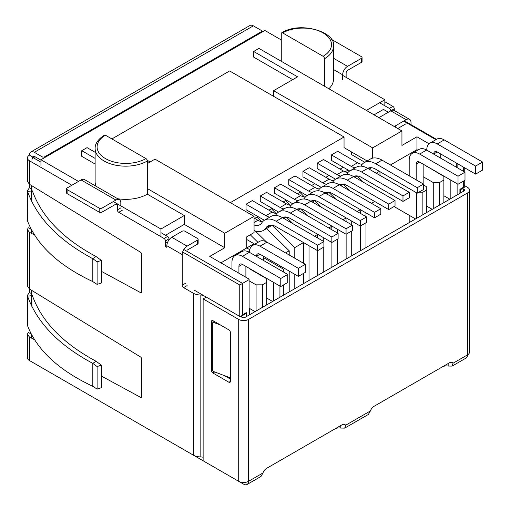 <?xml version="1.0" encoding="UTF-8"?>
<svg xmlns="http://www.w3.org/2000/svg" width="510" height="510" viewBox="0 0 510 510"><rect width="100%" height="100%" fill="white"/><g stroke="black" fill="none" stroke-linecap="round" stroke-linejoin="round"><path stroke-width="0.76" d="M333.47 58.236L347.533 66.357A6.904 3.984 120 0 0 342.65 74.817L342.65 79.809M347.533 66.357L361.482 58.299L361.482 62.328L347.533 70.386A1.97 1.141 -60 0 0 346.137 72.802L346.137 77.392M379.618 102.765L389.385 108.4A1.97 1.141 60 0 1 390.781 110.817L380.32 116.86A1.97 1.141 0 0 0 379.74 117.663A1.97 1.141 0 0 0 380.301 118.46M261.05 30.281L263.128 31.48M81.064 179.928L67.11 187.986A1.97 1.141 0 0 0 66.536 188.789A1.97 1.141 0 0 0 67.11 189.592L99.201 208.118A1.97 1.141 0 0 0 101.987 208.118L115.942 200.067L81.064 179.928A6.904 3.984 -60 0 1 84.513 179.584L119.391 199.722A6.904 3.984 120 0 0 115.942 200.067M120.825 207.876L117.338 209.891L117.338 204.899A1.97 1.141 120 0 0 116.924 203.994A1.97 1.141 120 0 0 115.942 204.096L117.338 204.899M120.825 205.868L120.825 202.884A6.904 3.984 120 0 0 119.391 199.722M66.536 188.789L66.536 192.818A1.97 1.141 0 0 0 67.11 193.621L99.201 212.147A1.97 1.141 0 0 0 101.987 212.147L115.942 204.096M185.697 283.19L182.21 285.205L182.21 254.598A6.904 3.984 -60 0 1 187.094 246.139L197.555 240.095A1.97 1.141 0 0 0 198.135 239.292A1.97 1.141 0 0 0 197.555 238.489L184.996 231.234A1.97 1.141 0 0 0 182.21 231.234L171.742 237.277A6.904 3.984 120 0 0 166.866 245.737L166.866 247.344L165.469 246.54L165.469 240.905L168.957 238.89A1.97 1.141 -120 0 0 167.56 236.474L160.93 232.649M71.853 185.245L29.44 160.758A6.904 3.984 180 0 1 27.419 157.941A6.904 3.984 180 0 1 29.44 155.123L32.927 157.131A1.97 1.141 0 0 0 32.455 157.571M101.382 376.055L140.397 397.239A1.97 1.141 -120 0 0 141.34 397.309A1.97 1.141 -120 0 0 141.748 396.41L141.748 359.263A1.97 1.141 -120 0 0 140.397 356.872L29.44 288.998L29.44 292.453L31.308 293.53M31.308 188.821L29.44 187.744L29.44 184.282L140.397 252.157A1.97 1.141 -120 0 1 141.748 254.547L141.748 291.695A1.97 1.141 -120 0 1 141.34 292.6A1.97 1.141 -120 0 1 140.397 292.523L101.382 271.339M384.852 101.758L392.872 106.386A1.97 1.141 60 0 1 394.268 108.808L390.794 110.81M394.268 110.498L394.268 108.808M392.891 125.734A1.97 1.141 0 0 0 395.664 125.721L406.126 119.678A6.904 3.984 -60 0 1 409.581 119.34A6.904 3.984 -60 0 1 411.009 122.496L411.009 124.65M448.169 363.522L448.169 366.046A5.916 3.417 180 0 0 442.31 366.907L374.008 406.342M266.583 468.358L334.885 428.929A5.916 3.417 180 0 1 340.744 428.068L344.709 428.119L345.627 425.251A5.916 3.417 120 0 0 344.913 424.556A5.916 3.417 120 0 0 341.949 424.849L266.615 468.346A5.916 3.417 120 0 0 262.937 472.993L260.999 476.448L247.05 484.5A6.904 3.984 -120 0 0 248.478 481.338L248.478 319.438A6.904 3.984 180 0 1 238.712 319.438L203.133 298.898L203.133 460.798L238.712 481.338A6.904 3.984 -0 0 0 248.478 481.338L262.937 472.993M34.297 363.324A6.904 3.984 60 0 0 34.323 363.337L243.595 484.156A6.904 3.984 -120 0 0 247.05 484.5M165.469 240.905A1.97 1.141 -120 0 0 164.073 238.489L118.728 212.307A1.97 1.141 -120 0 1 117.338 209.891M34.584 235.072L29.44 232.279L29.44 288.998L27.419 286.059M31.269 334.075L28.248 332.437L27.419 334.292L29.44 336.989L34.584 339.787M27.419 334.273L27.419 357.701A6.904 3.984 0 0 0 29.44 360.519L193.373 455.162A10.283 5.935 0 0 0 200.137 456.89A10.283 5.935 180 0 1 203.133 457.24M182.21 285.205A1.97 1.141 -120 0 0 183.606 287.621L193.373 293.256A10.283 5.935 0 0 0 200.137 294.99A10.283 5.935 180 0 1 203.318 295.379M29.44 160.758L29.44 184.282L27.419 181.35M31.269 229.366L28.248 227.721L27.419 229.576L29.44 232.279M397.755 128.539L406.126 123.707M406.126 119.678L390.781 110.817A6.904 3.984 -60 0 1 394.236 110.479L409.581 119.34M187.094 250.168L197.555 244.124A1.97 1.141 0 0 0 198.135 243.321L198.135 239.292M241.918 317.265A1.97 1.141 -120 0 0 241.083 316.455L243.525 314.906M230.341 378.72L225.962 376.195M462.513 188.477L464.023 189.35L464.023 190.963L244.991 317.424A1.97 1.141 180 0 1 242.199 317.424L240.605 316.506M230.341 379.045L224.362 375.589M212.899 373.001A1.97 1.141 -120 0 1 211.51 370.585L211.51 321.453L212.899 320.643L228.945 329.906A1.97 1.141 -120 0 1 230.341 332.322L230.341 381.461A1.97 1.141 -120 0 1 229.933 382.36A1.97 1.141 -120 0 1 228.945 382.264L212.899 373.001L214.704 371.962M212.899 320.643A1.97 1.141 -120 0 0 211.918 320.548A1.97 1.141 -120 0 0 211.51 321.453M448.169 366.046L452.134 366.097L466.083 358.039A6.904 3.984 -120 0 0 467.511 354.877L453.052 363.228A5.916 3.417 120 0 0 452.338 362.533A5.916 3.417 120 0 0 449.374 362.827L374.04 406.323A5.916 3.417 120 0 0 370.362 410.971L368.424 414.426L344.709 428.119M340.744 425.544L340.744 428.068M32.927 157.271L32.927 157.131A1.97 1.141 60 0 1 33.341 156.232A1.97 1.141 60 0 1 34.323 156.328L40.953 160.153M253.362 25.844L34.323 152.299L41.998 156.729A1.97 1.141 0 0 0 44.791 156.729L261.031 31.881A1.97 1.141 0 0 0 261.611 31.078A1.97 1.141 0 0 0 261.031 30.275L253.362 25.844A6.904 3.984 -120 0 0 249.906 25.5L30.874 151.961A6.904 3.984 -120 0 0 29.44 155.123M34.323 152.299A6.904 3.984 -120 0 0 30.874 151.961M460.485 189.784L462.232 188.643M462.353 188.706A1.97 1.141 60 0 1 463.743 191.123M343.95 424.282L345.627 425.251L370.362 410.971M203.133 298.898L206.276 297.088M467.511 192.978A6.904 3.984 0 0 0 469.538 190.16L469.538 352.059A6.904 3.984 180 0 1 467.511 354.877L467.511 192.978L248.478 319.438M469.538 190.16A6.904 3.984 0 0 0 467.511 187.342L464.253 185.455M464.023 190.963A1.97 1.141 0 0 0 464.604 190.16A1.97 1.141 0 0 0 464.023 189.35M451.375 362.259L453.052 363.228L452.134 366.097M182.21 254.598L166.866 245.737L165.469 246.54M230.341 377.84L214.022 371.701A1.97 1.351 48.4 0 1 212.364 369.469L212.364 323.557A1.97 1.351 48.4 0 1 212.715 322.702A1.97 1.351 48.4 0 1 214.022 322.569L214.895 321.797M220.365 324.953L214.022 322.569M32.391 190.88C41.673 216.82 62.883 238.693 96.014 256.511L101.382 260.425L97.104 261.847L92.814 258.678C58.835 240.433 37.083 218.025 27.559 191.448L31.308 191.008M27.419 190.638L27.559 221.066L27.425 190.638L29.44 187.744M27.559 221.066C37.083 245.412 58.835 265.595 92.814 281.609L97.104 284.401L101.382 282.98L101.382 260.425M97.104 261.847L97.104 284.401M27.419 295.347L27.559 325.782C37.083 350.128 58.835 370.305 92.814 386.319L97.104 389.111L101.382 387.689L101.382 365.134L97.104 366.556L92.814 363.388C58.835 345.142 37.083 322.734 27.559 296.163L27.425 295.347L29.44 292.453M31.308 295.724L27.559 296.163L27.559 325.782M32.391 295.596C41.673 321.529 62.883 343.408 96.014 361.22L101.382 365.134M97.104 366.556L97.104 389.111M361.482 58.299A1.97 1.141 0 0 0 362.062 57.496A1.97 1.141 0 0 0 361.482 56.693L331.264 39.245M361.482 62.328A1.97 1.141 0 0 0 362.062 61.525L362.062 57.496M376.201 173.202L379.408 171.354M379.969 175.376L379.969 171.672M254.056 244.596L254.056 243.723L246.732 247.949L246.732 236.838L254.056 232.605L254.056 216.336L224.763 233.248L224.763 247.752L209.763 256.409L249.103 279.123L249.103 279.608L239.757 285.001L182.644 252.029M220.926 262.854L246.732 247.949L249.779 249.709M254.056 243.723L246.732 239.496M147.211 160.287L150.118 161.97L147.211 160.287M147.333 163.576L155.002 159.145L254.056 216.336M371.458 203.331L374.665 201.476M365.95 212.874L365.95 216.578M365.95 222.781L365.95 247.586M360.366 250.812L360.366 226M360.366 213.358L360.168 209.534M357.229 211.542L360.366 209.731M351.715 221.085L351.715 224.795M351.715 230.998L351.715 255.803M346.137 259.029L346.137 234.217M346.137 221.569L345.933 217.751M343 219.759L346.137 217.948M337.486 229.302L337.486 233.006M337.486 239.209L337.486 264.021M331.908 267.24L331.908 242.435M331.908 229.787L331.704 225.968M328.765 227.976L331.908 226.166M323.257 237.52L323.257 241.224M323.257 247.426L323.257 272.238M317.679 275.457L317.679 250.646M317.679 238.004L317.475 234.179M314.536 236.194L317.679 234.377M309.028 280.449L309.028 245.737M294.793 258.219L294.793 247.586L303.444 242.594L303.444 263.217M303.444 273.443L303.444 283.675M294.793 288.666L294.793 274.329M285.587 252.903L289.215 250.812L289.215 255M289.215 271.11L289.215 291.892M280.564 267.482L280.564 266.112M274.986 262.892L274.986 264.263M270.453 261.643L271.639 260.961M266.685 304.897L266.685 278.721L249.524 268.815M256.084 311.017L256.084 284.841L262.357 284.841L266.685 282.342M262.357 284.841L262.357 307.396M283.356 295.271L283.356 285.045M279.939 286.046L279.939 297.247M263.472 257.614L283.356 269.095L283.356 271.913M256.084 284.841L249.103 280.812M266.685 298.05L272.614 301.474M249.103 308.199L255.032 311.623M457.119 163.455L457.119 167.643M457.119 183.753L457.119 194.954M443.866 202.604L443.866 180.049L439.543 182.548L439.543 205.103M249.103 315.046L249.103 279.608M250.569 234.619L250.569 235.097M345.085 171.838L348.158 170.059M426.29 212.753L426.29 190.198L422.867 192.174L422.867 214.723M165.469 235.263L184.301 224.394L224.763 247.752M253.642 51.459L297.585 76.825L273.589 90.684L372.644 147.868L401.944 130.955L258.94 48.393L253.642 51.459L253.642 57.094L292.702 79.649M281.673 32.831C300.377 20.725 336.536 32.219 333.47 46.219A30.581 17.659 180 0 1 324.513 58.707A1.97 1.141 -120 0 0 323.117 56.291L282.661 32.927A1.97 1.141 -120 0 0 281.673 32.831A1.97 1.141 -120 0 0 281.265 33.736L281.265 61.283M324.513 58.707L324.513 86.254M333.47 46.219L333.47 79.407A30.581 17.659 180 0 1 328.835 88.746M147.333 161.001A1.97 1.141 -120 0 0 145.936 158.584L105.474 135.226A1.97 1.141 -120 0 0 104.493 135.124C95.542 140.798 95.077 146.115 95.121 148.512A30.581 17.659 0 0 0 114.004 164.826A30.581 17.659 0 0 0 147.333 161.001L147.333 194.183A30.581 17.659 0 0 1 117.689 198.741M95.121 148.512L95.121 181.7A30.581 17.659 0 0 0 96.192 186.328M273.589 90.684L273.589 96.32L229.64 70.947L111.894 138.93L229.64 70.947L344.046 136.999L344.046 147.632L367.098 160.943M342.65 75.378L384.852 99.743L366.365 110.415M40.953 165.393L40.953 159.751L264.868 30.472L281.265 39.939M40.953 159.751L78.483 181.42M113.36 201.558L160.93 229.022L184.301 215.532L147.333 194.183M95.121 164.041L81.759 156.328L81.759 150.692L87.063 147.632L95.121 152.286M184.301 215.532L184.301 224.394M224.763 233.248L147.333 188.547M95.121 158.406L81.759 150.692M384.852 99.743L384.852 105.787M429.031 143.775L416.938 136.795L416.938 149.685L390.43 164.985M416.938 136.795L401.944 145.452L401.944 130.955M372.644 158.138L372.644 147.868M160.93 229.022L160.93 236.672M194.418 290.241L239.757 316.417L239.757 285.001M388.339 112.232L383.456 109.408L374.04 114.846M363.566 182.344L357 175.899M415.542 218.956L394.058 206.55M416.594 218.35L416.594 192.818M417.767 150.163L416.938 149.685M456.284 162.97L456.284 167.159M422.867 192.174L418.965 192.174M423.498 184.964L426.29 186.577L426.29 190.198M439.543 182.548L433.264 182.548L423.147 176.709M426.704 166.196L443.866 176.428L443.866 180.049M449.794 199.18L443.866 195.757M432.219 209.329L426.29 205.906M266.539 228.582L289.215 250.812M294.793 247.586L271.996 225.235M250.263 234.798L257.964 242.346M266.239 241.759L255.23 230.973M300.454 208.807L307.46 215.673M314.683 200.589L321.689 207.455M328.912 192.372L335.918 199.238M343.147 184.161L350.147 191.027M293.224 223.89L286.225 217.024M433.264 208.724L433.264 182.548M450.84 198.575L450.84 180.132M273.66 300.868L273.66 282.425M364.797 162.269L351.371 154.517L351.371 151.859M183.817 249.486L242.55 283.394L242.55 314.804L241.153 316.276L239.757 316.417M242.55 314.804L246.317 312.63L244.921 314.103L241.153 316.276M464.253 187.47L463.679 187.138L459.912 189.312L460.485 189.643L464.253 187.47L464.253 180.68M440.729 153.994L440.729 158.183M440.729 174.292L440.729 174.611M475.607 174.127L482.581 170.104L482.581 162.046L475.607 166.075L475.607 174.127L437.236 151.98A4.934 2.85 -120 0 0 434.775 151.731A4.934 2.85 -120 0 0 433.749 153.994L433.749 154.154M433.749 170.263L433.749 170.589M475.607 166.075L437.236 143.922A14.796 8.543 -120 0 0 429.841 143.189A14.796 8.543 -120 0 0 426.774 149.965L426.774 150.125M426.774 166.234L426.774 166.56M426.774 206.187L426.774 212.472M409.198 222.621L409.198 215.29M409.198 175.822L409.198 160.114A14.796 8.543 60 0 1 412.258 153.338A14.796 8.543 60 0 1 419.66 154.071L458.025 176.224L464.999 172.195L464.999 180.253L458.025 184.276L458.025 176.224M423.147 183.874L423.147 164.143M416.173 179.845L416.173 164.143A4.934 2.85 60 0 1 417.193 161.88A4.934 2.85 60 0 1 419.66 162.129L458.025 184.276M482.581 162.046L444.216 139.899A14.796 8.543 -120 0 0 436.815 139.166L429.841 143.189M412.258 153.338L419.239 149.315A14.796 8.543 60 0 1 426.634 150.048L464.999 172.195M254.056 218.025L257.933 220.263A16.377 9.454 -120 0 0 262.548 221.824M254.056 224.987A16.377 9.454 -120 0 0 259.845 224.7A16.377 9.454 -120 0 0 261.815 222.8A23.084 13.33 60 0 1 264.588 220.122L270.867 216.501A23.084 13.33 60 0 1 282.412 217.642L323.882 241.587L317.609 245.214L317.609 250.69L323.882 247.063L323.882 241.587M264.588 220.122A23.084 13.33 60 0 1 276.133 221.27L317.609 245.214M254.056 230.545A23.084 13.33 -120 0 0 263.198 230.507A23.084 13.33 -120 0 0 265.971 227.83A16.377 9.454 60 0 1 267.948 225.936A16.377 9.454 60 0 1 276.133 226.746L317.609 250.69M263.198 230.507L269.478 226.886A23.084 13.33 -120 0 0 271.518 225.19M272.161 212.052L265.882 215.673L246.037 204.217L252.316 200.589L272.161 212.052A16.377 9.454 -120 0 0 276.777 213.607M246.037 204.217L246.037 209.693L264.352 220.269M282.361 217.617A16.377 9.454 60 0 1 290.362 218.529L331.838 242.473L338.117 238.846L338.117 233.37L331.838 236.997L331.838 242.473M275.394 215.424A16.377 9.454 -120 0 0 276.044 214.583A23.084 13.33 60 0 1 278.823 211.911L285.096 208.284A23.084 13.33 60 0 1 296.641 209.425L338.117 233.37M278.823 211.911A23.084 13.33 60 0 1 290.362 213.052L331.838 236.997M283.942 218.529A23.084 13.33 -120 0 0 285.747 216.973M265.882 215.673A16.377 9.454 -120 0 0 269.758 217.139M291.012 205.39A16.377 9.454 -120 0 1 286.39 203.834L266.545 192.372L260.266 195.999L260.266 201.476L278.581 212.052M260.266 195.999L280.117 207.455A16.377 9.454 -120 0 0 283.993 208.922M296.59 209.4A16.377 9.454 60 0 1 304.591 210.311L346.067 234.256L352.346 230.635L352.346 225.159L346.067 228.78L346.067 234.256M289.623 207.207A16.377 9.454 -120 0 0 290.273 206.371A23.084 13.33 60 0 1 293.052 203.694L299.332 200.067A23.084 13.33 60 0 1 310.87 201.214L352.346 225.159M293.052 203.694A23.084 13.33 60 0 1 304.591 204.835L346.067 228.78M298.171 210.311A23.084 13.33 -120 0 0 299.976 208.756M305.241 197.172A16.377 9.454 -120 0 1 300.626 195.617L280.774 184.155L274.495 187.782L274.495 193.258L292.816 203.834M274.495 187.782L294.346 199.244A16.377 9.454 -120 0 0 298.222 200.71M366.575 216.941L360.296 220.562L360.296 226.045L366.575 222.417L366.575 216.941L325.099 192.997L318.826 196.618L360.296 220.562M310.826 201.182A16.377 9.454 60 0 1 318.826 202.1L360.296 226.045M303.858 198.989A16.377 9.454 -120 0 0 304.502 198.154A23.084 13.33 60 0 1 307.281 195.477L313.561 191.849A23.084 13.33 60 0 1 325.099 192.997M307.281 195.477A23.084 13.33 60 0 1 318.826 196.618M312.4 202.094A23.084 13.33 -120 0 0 314.205 200.538M349.739 170.971L331.417 160.395L331.417 154.919L337.697 151.291L357.548 162.754L351.269 166.381L331.417 154.919M304.489 197.083L299.886 192.295M371.127 167.675A23.084 13.33 60 0 1 369.323 169.231M417.218 187.699L417.218 193.182L423.498 189.554L423.498 184.078L417.218 187.699L375.742 163.755A23.084 13.33 -120 0 0 364.204 162.613A23.084 13.33 -120 0 0 361.424 165.291A16.377 9.454 60 0 1 360.774 166.126M355.145 167.847A16.377 9.454 60 0 1 351.269 166.381M362.164 164.309A16.377 9.454 60 0 1 357.548 162.754M417.218 193.182L375.742 169.237A16.377 9.454 -120 0 0 367.742 168.319M423.498 184.078L382.022 160.134A23.084 13.33 -120 0 0 370.483 158.986L364.204 162.613M335.503 179.188L317.188 168.612L317.188 163.136L323.467 159.509L343.313 170.971L337.04 174.592L317.188 163.136M290.26 205.3L285.657 200.513M347.928 172.527A16.377 9.454 60 0 1 343.313 170.971M402.989 195.916L402.989 201.393L409.269 197.772L409.269 192.295L402.989 195.916L361.514 171.972A23.084 13.33 -120 0 0 349.975 170.831A23.084 13.33 -120 0 0 347.195 173.508A16.377 9.454 60 0 1 346.545 174.344M340.909 176.058A16.377 9.454 60 0 1 337.04 174.592M356.898 175.893A23.084 13.33 60 0 1 355.094 177.448M409.269 192.295L367.793 168.351A23.084 13.33 -120 0 0 356.248 167.203L349.975 170.831M402.989 201.393L361.514 177.448A16.377 9.454 -120 0 0 353.513 176.536M271.422 208.724L276.031 213.511M322.804 182.809L302.959 171.354L309.238 167.726L329.084 179.188L322.804 182.809A16.377 9.454 60 0 0 326.68 184.276M321.274 187.406L302.959 176.83L302.959 171.354M333.699 180.744A16.377 9.454 60 0 1 329.084 179.188M388.76 204.134L388.76 209.61L395.033 205.983L395.033 200.506L388.76 204.134L347.284 180.189A23.084 13.33 -120 0 0 335.739 179.048A23.084 13.33 -120 0 0 332.966 181.719A16.377 9.454 60 0 1 332.316 182.561M342.669 184.11A23.084 13.33 60 0 1 340.865 185.665M395.033 200.506L353.564 176.562A23.084 13.33 -120 0 0 342.019 175.421L335.739 179.048M388.76 209.61L347.284 185.665A16.377 9.454 -120 0 0 339.284 184.754M257.193 216.941L261.796 221.729M308.575 191.027L288.73 179.565L295.003 175.944L314.855 187.399L308.575 191.027A16.377 9.454 60 0 0 312.451 192.493M307.045 195.617L288.73 185.041L288.73 179.565M328.44 192.327A23.084 13.33 60 0 1 326.636 193.876M374.525 212.351L374.525 217.827L380.804 214.2L380.804 208.724L374.525 212.351L333.055 188.407A23.084 13.33 -120 0 0 321.51 187.259A23.084 13.33 -120 0 0 318.737 189.937A16.377 9.454 60 0 1 318.087 190.772M319.47 188.955A16.377 9.454 60 0 1 314.855 187.399M374.525 217.827L333.055 193.883A16.377 9.454 -120 0 0 325.055 192.965M380.804 208.724L339.335 184.779A23.084 13.33 -120 0 0 327.79 183.638L321.51 187.259M230.341 202.642L344.046 136.999M343.275 167.242L340.068 169.097M329.046 175.459L325.839 177.314M314.817 183.676L311.61 185.525M300.588 191.887L297.375 193.743M286.359 200.105L283.146 201.96M272.123 208.322L268.917 210.177M257.894 216.54L254.688 218.388M280.774 278.479L287.748 274.45L287.748 282.508L280.774 286.531L280.774 278.479L242.409 256.326A14.796 8.543 -120 0 0 235.008 255.593A14.796 8.543 -120 0 0 231.948 262.369L231.948 269.216M245.897 266.398L245.897 277.268M280.774 286.531L242.409 264.384A4.934 2.85 -120 0 0 239.942 264.135A4.934 2.85 -120 0 0 238.922 266.398L238.922 273.245M263.472 276.866L263.472 276.548M263.472 260.438L263.472 256.249M256.498 272.837L256.498 272.519M256.498 256.409L256.498 256.249A4.934 2.85 60 0 1 257.518 253.986A4.934 2.85 60 0 1 259.985 254.235L298.356 276.382L305.331 272.359L305.331 264.301L298.356 268.33L298.356 276.382M249.524 314.804L249.524 308.442M249.524 252.38L249.524 252.22A14.796 8.543 60 0 1 252.59 245.444A14.796 8.543 60 0 1 259.985 246.177L298.356 268.33M287.748 274.45L249.384 252.297A14.796 8.543 -120 0 0 241.989 251.57L235.008 255.593M252.59 245.444L259.565 241.421A14.796 8.543 60 0 1 266.966 242.148L305.331 264.301M342.65 74.817L333.47 69.513M101.987 208.118L101.987 212.147M29.44 336.989L29.44 360.519M193.373 455.162L193.373 293.256M395.664 125.721L395.664 127.334M389.385 108.4L392.872 106.386M197.555 240.095L197.555 244.124M167.56 236.474L164.073 238.489M122.221 210.292L118.728 212.307M238.712 481.338L238.712 319.438M41.998 156.729L41.998 159.145M261.031 31.881L261.031 32.691M44.791 157.539L44.791 156.729M32.927 157.131L34.323 156.328M183.606 287.621L187.094 285.606M200.137 456.89L200.137 294.99M211.51 370.585L212.46 370.037M228.945 382.264L230.341 381.461M171.742 237.277L187.094 246.139M141.748 396.455L140.397 397.239M141.748 291.745L140.397 292.523M96.014 256.511L92.814 258.678L92.814 281.609M96.014 361.22L92.814 363.388L92.814 386.319M99.201 208.118L99.201 212.147M67.11 189.592L67.11 193.621M463.679 187.138L463.679 181.018M463.679 171.43L463.679 167.242M459.912 189.312L459.912 193.341M246.317 312.63L246.317 316.659M282.661 32.927A28.611 16.518 180 0 1 323.117 32.927A28.611 16.518 180 0 1 323.117 56.291M165.469 242.11L167.293 243.168M31.881 338.315L31.881 335.223M31.881 306.504L31.881 290.49M31.881 233.605L31.881 230.507M31.881 201.794L31.881 185.78M403.684 121.087L435.903 139.689M31.881 160.153A1.97 1.141 -60 0 1 33.277 157.737L35.024 156.729M34.444 156.398L32.289 157.641A1.97 1.141 -120 0 1 33.277 157.737L40.953 162.167M105.474 135.226A28.611 16.518 0 0 0 105.474 158.584A28.611 16.518 0 0 0 145.936 158.584M433.749 153.994L437.236 151.98M419.66 162.129L416.173 164.143M444.216 139.899L437.236 143.922M419.66 154.071L426.634 150.048M257.933 220.263L254.056 222.5M282.412 217.642L276.133 221.27M265.971 227.83L270.574 225.178M296.641 209.425L290.362 213.052M283.018 217.993L284.803 216.96M286.39 203.834L280.117 207.455M310.87 201.214L304.591 204.835M297.247 209.776L299.038 208.743M300.626 195.617L294.346 199.244M311.476 201.558L313.267 200.532M368.398 168.695L370.19 167.669M382.022 160.134L375.742 163.755M354.169 176.913L355.954 175.88M367.793 168.351L361.514 171.972M339.94 185.13L341.725 184.097M353.564 176.562L347.284 180.189M325.712 193.347L327.496 192.315M339.335 184.779L333.055 188.407M242.409 264.384L238.922 266.398M256.498 256.249L259.985 254.235M242.409 256.326L249.384 252.297M266.966 242.148L259.985 246.177M27.419 181.369L27.419 157.941M27.419 286.078L27.419 229.557M214.194 321.389L212.715 322.702M379.74 117.663L379.74 118.135M261.611 32.353L261.611 31.078M31.308 185.423L31.308 200.615M31.308 229.43L31.308 233.293M31.308 290.139L31.308 305.324M31.308 334.146L31.308 338.002M460.485 193.009L460.485 189.643M464.253 171.762L464.253 167.573M436.483 139.357L404.264 120.755"/></g></svg>
